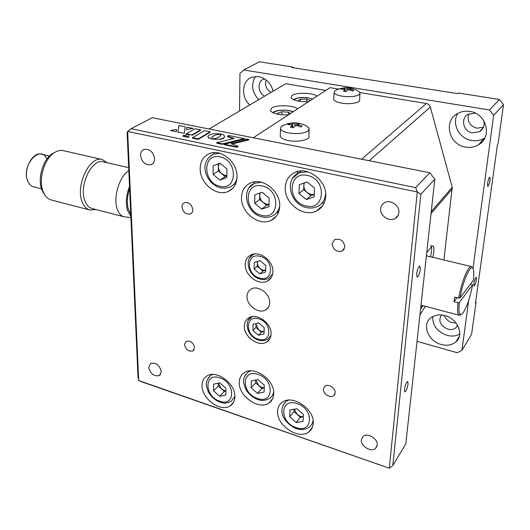 <?xml version="1.0" encoding="UTF-8"?>
<svg xmlns="http://www.w3.org/2000/svg" width="530" height="530" viewBox="0 0 530 530"><rect width="100%" height="100%" fill="white"/><g stroke="black" fill="none" stroke-linecap="round" stroke-linejoin="round"><path stroke-width="0.79" d="M265.417 204.361L265.875 203.997M317.053 96.142C312.958 92.763 296.628 92.24 292.176 95.327L290.95 97.705C293.355 100.601 299.238 101.919 308.586 101.674M297.602 108.849C293.547 105.198 276.614 104.629 271.777 107.974L270.393 110.664C272.87 113.718 278.886 115.109 288.433 114.831M325.831 90.411L285.743 83.74L209.052 128.982M488.216 186.123C489.912 182.399 490.449 179.431 489.826 177.225L489.395 177.504C487.693 181.22 487.149 184.195 487.772 186.414L488.216 186.123M474.595 285.524C476.172 281.94 476.708 279.204 476.192 277.322L475.662 277.753C474.078 281.337 473.542 284.073 474.058 285.968L474.595 285.524M441.199 344.507C447.095 346.01 452.017 345.116 455.966 341.83C464.525 334.907 457.589 318.484 444.763 315.555C439.145 314.204 434.434 315.012 430.632 317.987C421.628 324.791 428.306 341.353 441.199 344.507M432.666 316.615C432.507 325.526 437.316 331.773 447.088 335.351C451.825 336.59 456.045 336.152 459.749 334.052M441.457 314.966C438.058 320.928 440.198 325.665 447.863 329.17C451.103 329.971 453.812 329.468 455.992 327.666L457.648 325.36M444.339 315.449C445.598 319.02 448.181 321.418 452.103 322.644L456.012 322.936M465.492 147.062C470.216 147.863 474.562 147.101 478.537 144.763C492.608 137.217 486.6 113.407 469.878 111.419C465.598 110.757 461.623 111.393 457.973 113.314C443.06 120.535 448.658 144.763 465.492 147.062M457.801 113.407C451.335 123.49 459.086 138.615 471.581 140.45C476.231 141.232 480.518 140.457 484.433 138.144L484.877 137.866M475.49 113.215L468.268 114.248C460.1 118.309 463.213 131.672 472.528 132.878L479.624 131.625C483.519 128.995 484.897 125.345 483.771 120.681M468.798 113.97C466.758 121.065 469.454 125.815 476.894 128.22L483.479 127.213M273.149 91.173C270.909 83.164 266.106 78.301 258.733 76.578L252.114 77.141C241.832 80.394 240.607 97.036 249.802 104.94M264.642 78.877L263.741 79.142C256.997 81.276 257.746 93.055 264.742 96.129M265.987 79.818C264.589 85.164 266.298 89.345 271.115 92.366M255.486 76.426C250.763 84.363 251.843 92.114 258.733 99.673M493.649 115.341L489.455 109.968L499.439 99.474L503.5 104.675L493.649 115.341L472.985 268.498M499.439 99.474L458.245 93.002L457.569 93.618L292.123 67.582L293.03 67.065L259.428 61.785L243.727 69.973L239.951 73.484L239.547 110.995M489.455 109.968L243.727 69.973M481.167 141.815L482.015 141.967M481.79 141.119L482.638 141.272M417.031 341.353L457.291 352.735L461.948 350.33L471.587 334.284L476.059 302.073L475.476 303.014L497.438 144.723L498.034 144.014L503.5 104.675M476.059 302.073L475.622 301.961M278.72 209.29L279.343 209.535M461.948 350.33L468.679 300.43M470.912 283.861L470.978 283.391M293.01 67.721L293.03 67.065M269.671 302.829C270.346 293.845 258.024 284.756 251.134 289.075C248.51 290.606 247.139 293.044 247.013 296.389C246.463 305.406 258.812 314.409 265.715 309.931C268.193 308.42 269.512 306.055 269.671 302.829M272.89 271.857C273.712 260.939 259.243 250.027 250.716 255.016C247.225 256.937 245.397 260.084 245.238 264.463C244.595 275.434 259.124 286.213 267.67 280.973C270.929 279.085 272.672 276.044 272.89 271.857M271.069 334.072C271.903 323.439 256.838 312.508 248.842 317.808C245.96 319.57 244.463 322.313 244.337 326.036C243.681 336.696 258.759 347.508 266.782 341.989C269.465 340.267 270.896 337.63 271.069 334.072M237.036 176.874C237.731 162.471 221.01 148.4 209.502 153.534C203.454 156.198 200.34 161.259 200.174 168.719C199.784 183.248 216.664 197.054 228.225 191.463C233.796 188.819 236.731 183.956 237.036 176.874M214.219 152.574L213.53 154.084M325.718 196.484C327.255 180.902 307.877 165.87 294.985 172.416C288.949 175.364 285.716 180.405 285.279 187.54C284.093 203.281 303.736 218.035 316.695 210.88C322.154 207.985 325.162 203.182 325.718 196.484M298.092 171.395L297.105 173.767M313.23 423.377C314.787 409.259 292.361 394.134 282.265 402.237C279.337 404.337 277.78 407.338 277.601 411.247C276.349 425.398 298.748 440.35 308.897 431.87C311.534 429.856 312.978 427.028 313.23 423.377M234.876 396.705C235.665 383.548 216.233 369.364 206.852 376.042C203.686 378.082 202.089 381.249 202.056 385.529C201.532 398.719 220.924 412.718 230.351 405.742C233.26 403.761 234.763 400.746 234.876 396.705M273.745 393.777C274.898 380.03 254.208 365.395 244.264 372.689C241.037 374.829 239.368 378.036 239.249 382.322C238.387 396.102 259.064 410.551 269.055 402.913C271.989 400.846 273.553 397.798 273.745 393.777M279.707 206.389C280.807 191.509 262.529 176.96 250.524 182.949C244.794 185.712 241.786 190.568 241.508 197.538C240.733 212.543 259.19 226.827 271.254 220.328C276.488 217.611 279.303 212.961 279.707 206.389M254.552 181.843L253.844 183.625M361.374 439.774L363.13 436.382C367.535 432.334 378.182 438.926 377.227 445.173L375.538 448.459C371.119 452.58 360.479 446.015 361.374 439.774M140.563 155.535C140.549 152.428 141.742 150.374 144.147 149.367C149.798 148.771 153.283 151.865 154.608 158.642C154.601 161.696 153.428 163.724 151.096 164.724C145.445 165.386 141.934 162.326 140.563 155.535M148.685 367.356L150.626 363.375C156.025 362.387 159.583 365.143 161.299 371.649L159.391 375.565C153.998 376.598 150.427 373.862 148.685 367.356M380.673 208.641C380.964 205.938 382.262 203.937 384.581 202.632C390.471 199.121 399.845 205.673 398.858 212.662C398.553 215.279 397.301 217.227 395.095 218.519C389.199 222.163 379.758 215.664 380.673 208.641M323.413 389.106L324.989 386.158C328.401 383.409 335.748 388.225 335.179 392.882L333.642 395.764C330.223 398.56 322.883 393.764 323.413 389.106M184.453 344.5L186.103 341.293C190.482 340.445 193.311 342.599 194.59 347.753L192.966 350.92C188.594 351.801 185.752 349.661 184.453 344.5M181.956 207.018C181.982 204.924 182.81 203.487 184.44 202.712C188.978 202.056 191.774 204.375 192.847 209.681C192.807 211.742 191.993 213.159 190.402 213.935C185.864 214.63 183.049 212.325 181.956 207.018M332.091 243.767L334.662 239.6C340.379 238.295 343.791 240.733 344.891 246.894L342.387 250.988C336.663 252.353 333.231 249.941 332.091 243.767M420.369 269.207L419.866 266.034C418.468 266.669 417.388 269.326 416.62 273.99L417.117 277.144C418.521 276.501 419.601 273.858 420.369 269.207M408.074 383.952L407.702 381.494C406.331 382.229 405.238 384.893 404.443 389.484L404.807 391.922C406.185 391.18 407.272 388.523 408.074 383.952M434.805 179.14L420.84 194.265L392.809 465.559L405.794 443.948L434.805 179.14L429.83 172.76L415.679 187.64L417.282 191.993L127.657 131.466L131.115 128.737L415.679 187.64M137.999 376.883L127.127 132.666L127.657 131.466L138.674 380.52L389.278 468.215L141.874 381.878L138.674 380.52L137.999 376.883M429.83 172.76L152.243 117.72L131.115 128.737M392.809 465.559L389.278 468.215L417.282 191.993L420.84 194.265M276.574 212.762L278.455 212.503M321.75 203.334L324.274 202.798M233.823 184.301L235.472 184.235M459.994 297.973L473.317 280.277C473.899 275.64 473.952 272.181 473.482 269.902C472.058 261.032 463.068 279.33 459.994 297.973L458.688 298.099L454.66 297.072L453.991 301.649L457.019 297.674M458.688 298.099C461.259 282.55 468.354 265.166 471.402 266.57L472.568 267.994M470.667 283.795L472.641 284.709C469.997 298.099 466.672 307.632 462.67 313.316C459.417 316.516 458.298 312.925 459.311 302.557L472.641 284.709M460.967 314.568L459.265 315.27C457.575 314.562 457.151 310.368 458.006 302.69L453.991 301.649M458.006 302.69L459.311 302.557M253.32 137.76L330.064 87.649L338.683 89.066M360.016 92.584L426.392 103.509C428.386 103.94 429.697 105.126 430.327 107.067L452.229 187.249L443.888 259.985M271.327 400.806L270.962 400.687M425.338 306.3L419.912 315.058M432.772 257.328C434.289 250.776 434.348 246.94 432.95 245.827L431.539 246.702L426.749 252.711M430.526 256.792C432.043 250.246 432.096 246.417 430.685 245.297M41.499 188.832L33.456 186.785C30.912 186.096 28.991 184.155 27.692 180.962C22.883 170.163 32.621 151.302 41.38 154.15L49.462 156.039M44.812 194.914L41.87 189.906C37.266 178.868 42.937 159.378 52.397 153.62L55.199 152.17M102.177 159.517L63.381 150.653C60.453 150.01 57.425 150.699 54.298 152.726C44.235 158.848 38.173 179.67 43.076 191.423L44.275 194.006C46.117 197.24 48.488 199.247 51.39 200.029L89.888 210.026C86.37 209.045 83.747 206.17 82.017 201.387C75.465 184.944 89.954 155.403 102.177 159.517L107.279 162.743M130.903 217.598L124.027 216.79L92.054 208.522C88.795 207.614 86.377 204.951 84.787 200.519C78.784 185.321 92.134 158.059 103.403 161.855L128.684 167.659M124.027 216.79C120.9 215.915 118.594 213.239 117.117 208.76C113.029 197.127 119.575 175.947 128.816 170.72M129.519 186.427C126.213 195.113 125.524 203.056 127.452 210.264L130.844 216.154M130.811 215.478L130.4 215.717M95.897 209.516L89.888 210.026M130.744 213.915L128.333 209.198C126.663 203.116 127.094 196.299 129.618 188.733M46.879 159.079C40.545 143.776 21.001 165.466 27.692 180.962M314.191 194.517L310.911 195.649L307.281 192.662L310.971 194.49L314.191 194.483M314.502 188.057L314.071 196.875L306.294 199.552L298.973 193.516L299.337 184.745L307.089 181.969L314.502 188.057M303.65 189.674L303.842 185.328C303.816 188.19 304.962 190.634 307.281 192.662L303.65 189.674L298.973 193.516M304.359 182.949L303.842 185.328L303.935 183.102M310.911 195.649L306.294 199.552M269.015 204.467L266.57 205.322L263.092 202.42L266.597 204.209L269.021 204.335M249.193 187.633L254.466 183.32L261.33 182.254M261.701 209.184L254.691 203.328L254.857 194.888L262.085 192.264L269.18 198.167L268.955 206.654L261.701 209.184L266.57 205.322M259.614 199.519L259.707 195.345C259.74 198.094 260.866 200.453 263.092 202.42L259.614 199.519L254.691 203.328M279.714 205.832C278.846 210.536 276.441 213.881 272.506 215.869C269.32 217.419 265.875 217.77 262.165 216.909C246.45 213.835 240.322 189.157 254.466 183.32M260.184 192.953L259.707 195.345L259.753 193.112M226.906 175.894L225.157 176.576L221.752 173.734L225.164 175.456L226.906 175.602M208.714 157.483L213.504 154.097L220.003 153.342M226.939 168.957L226.9 177.464L219.983 180.134L213.133 174.397L213.113 165.943L220.003 163.18L226.939 168.957M218.353 170.892L218.36 166.705C218.446 169.461 219.579 171.806 221.752 173.734L218.353 170.892L213.133 174.397M219.115 163.538L218.36 166.705L218.36 163.843M225.157 176.576L219.983 180.134M236.943 178.59C235.757 182.678 233.366 185.526 229.781 187.136L225.382 188.269L220.692 187.918C207.131 184.725 197.008 163.147 213.504 154.097M303.266 416.752L300.391 417.249L297.171 414.427L300.43 416.335L303.273 416.726M282.934 405.417L286.226 401.29L288.406 400.15M289.731 416.845L290.016 409.962L296.833 408.736L303.379 414.473L303.041 421.39L296.21 422.536L289.731 416.845L293.958 411.611L294.064 409.233M300.391 417.249L296.21 422.536M294.157 409.22L297.171 414.427L293.958 411.611M313.131 420.694L311.892 424.331L309.427 427.087C305.519 429.784 301.139 430.274 296.283 428.558C285.756 424.265 275.971 411.565 286.226 401.29M264.185 387.967L261.979 388.41L258.825 385.641L262.005 387.49L264.192 387.854M244.959 375.637L248.259 371.941L250.531 370.881M264.265 385.158L264.079 392.107L257.534 393.399L251.194 387.821L251.326 380.898L257.852 379.533L264.265 385.158M255.679 382.879L255.745 379.97L258.825 385.641L255.679 382.879L251.194 387.821M261.979 388.41L257.534 393.399M273.725 392.359L272.334 395.744L269.856 398.262C265.828 400.62 261.807 401.031 257.792 399.488C252.227 397.387 248.073 393.664 245.337 388.318C243.74 382.852 241.13 379.195 248.259 371.941M225.886 391.1L224.329 391.425L221.295 388.735L224.329 390.531L225.893 390.868M207.893 378.447L210.867 375.313L212.709 374.458M219.731 382.852L225.899 388.318L225.873 395.055L219.711 396.294L213.61 390.868L213.597 384.164L219.731 382.852M218.281 383.163L221.295 388.735L218.267 386.045L213.61 390.868M218.267 386.045L218.267 383.163M224.329 391.425L219.711 396.294M234.869 396.334L231.338 401.19C227.363 403.337 223.62 403.668 220.109 402.19C214.809 400.143 210.814 396.533 208.131 391.352C206.68 385.933 203.666 382.786 210.867 375.313M248.331 320.226L252.181 316.655M261.389 332.184L258.666 329.826L261.409 331.363L264.099 331.508L261.389 332.184L258.401 335.232L252.929 330.495L253.048 324.34L258.673 322.902L264.198 327.666L264.039 333.84L258.401 335.232M256.109 323.558L255.95 327.474L258.666 329.826L256.01 324.413L256.03 323.578M255.95 327.474L252.929 330.495M270.943 335.47L267.769 339.154C265.106 340.783 262.065 341.095 258.64 340.088C248.033 337.265 242.939 321.683 251.379 317.059M249.683 257.852L253.267 254.493L254.711 253.903M262.853 271.035L260.044 268.644L262.88 270.161L265.656 270.201L262.853 271.035L259.773 273.838L254.122 269.021L254.248 262.449L260.071 260.661L265.775 265.503L265.61 272.109L259.773 273.838M257.567 261.429L257.229 266.252L260.044 268.644L257.812 265.59L257.328 261.502M257.229 266.252L254.122 269.021M272.672 273.904L268.756 278.21C266.166 279.641 263.271 279.939 260.064 279.098C248.623 276.461 243.641 259.097 253.267 254.493M278.793 114.42L277.614 113.354L281.933 111.731L288.638 112.234L290.255 113.645M281.841 114.791L281.933 111.731M288.552 114.758L288.638 112.234M297.86 101.038L300.358 99.196L306.837 99.103L310.262 100.581M300.272 101.429L300.358 99.196M306.724 101.76L306.837 99.103M277.727 211.198L278.382 212.523M302.146 126.114L300.815 127.041L297.151 125.564L295.071 125.762L293.276 127.75L290.453 127.213L292.388 124.855L287.836 124.603L289.195 123.695L296.648 123L299.45 123.523L297.621 124.159L302.146 126.114M281.225 126.564L283.391 125.385C291.182 121.874 298.847 122.046 306.38 125.908L309.228 128.253L308.056 131.056C303.485 133.567 296.972 134.189 288.519 132.917C284.067 132.003 281.404 130.705 280.509 129.009L281.225 126.564L284.491 124.888M309.156 129.903L308.891 135.759C311.077 139.609 298.191 142.636 288.247 140.51C283.822 139.582 281.165 138.257 280.277 136.535L280.33 134.885M289.559 124.477L289.195 123.695M296.031 125.431L296.648 123M353.768 90.339L352.695 91.08L349.343 89.808L347.494 89.961L346.03 91.65L343.427 91.22L344.997 89.259L340.73 89.113L341.824 88.377L348.429 87.821L351.012 88.245L349.568 88.642L353.768 90.339M334.609 90.981L336.49 89.974C343.897 86.715 351.079 87.033 358.035 90.948L360.062 92.677L359.221 94.665C355.451 96.685 349.694 97.182 341.949 96.155C337.504 95.354 334.887 94.207 334.085 92.724L334.609 90.981L336.868 89.802M359.983 93.889L359.592 99.547C361.275 102.562 350.37 104.741 341.532 103.092C337.106 102.277 334.49 101.111 333.695 99.594L333.761 98.375M342.095 88.98L341.824 88.377M347.932 89.749L348.429 87.821M198.24 138.867L198.246 139.364L210.138 132.268L210.138 131.784L204.474 130.652L192.503 137.694L198.24 138.867L210.138 131.784M192.503 137.694L192.509 138.184L198.246 139.364M184.334 133.361L185.156 126.796L178.935 125.55L177.875 132.049L184.334 133.361L185.156 126.796M177.961 132.069L177.888 132.54L177.875 132.049M176.304 131.732L176.51 129.393L170.501 130.552L176.304 131.732L176.51 129.393M186.818 127.127L186.441 129.611L193.079 128.379L186.818 127.127M221.48 138.84L224.084 137.674L224.76 136.25L223.501 134.911L220.506 133.904L220.586 135.581L219.102 137.018L216.3 138.211L212.106 139.039L216.929 139.443L221.48 138.84L221.474 139.33L220.798 139.496L220.798 139.006M220.692 134.302L220.752 135.084M213.696 139.304L213.166 139.238M223.229 138.204L223.229 138.694L223.693 138.436L223.693 137.946M213.034 136.19L215.703 134.898L220.42 133.904L213.358 133.706L208.628 135.256L207.866 136.382L208.688 138.25L208.688 137.76L212.033 139.046L211.788 137.84L212.662 136.488L213.034 136.19L213.04 136.68L212.662 136.978L212.662 136.488M207.906 136.74L207.866 136.382M218.956 134.11L218.956 134.594L219.751 134.474L219.751 133.984M227.509 136.15L234.154 138.463L216.71 142.663L222.547 143.855L244.31 138.608L228.609 135.468L227.509 136.15L227.502 136.641L233.313 138.661M222.547 143.855L222.54 144.359L244.303 139.099L244.31 138.608M216.71 142.663L216.71 143.16L222.54 144.359M231.994 144.014L248.702 139.98L248.709 139.483L246.139 138.973L224.382 144.233L224.382 144.73L237.095 147.34L238.003 146.254L231.179 143.709L248.709 139.483M238.003 146.254L237.996 146.757L237.513 146.572M224.382 144.233L237.102 146.843M191.953 134.911L191.959 135.402L200.592 130.36L200.592 129.876L195.007 128.763L186.315 133.765L191.953 134.911L200.592 129.876M186.944 133.898L186.321 134.256L186.315 133.765M182.89 135.726L182.896 136.217L188.7 137.403L189.024 134.487L182.89 135.726L188.693 136.912L189.024 134.487M188.693 136.912L188.7 137.403M361.606 159.232L426.392 103.509M423.079 305.704L420.562 309.182M420.654 308.327L422.642 305.591M452.355 188.832L431.029 213.656M431.254 211.556L452.229 187.249M430.327 107.067L369.225 160.742M307.387 175.456C287.903 170.746 286.863 202.361 306.009 205.912C325.334 211.245 327.189 179.001 307.387 175.456M292.633 178.299L298.834 172.846L307.585 171.746M325.659 193.417C325.268 199.432 322.618 203.739 317.728 206.336C314.277 208.065 310.553 208.482 306.545 207.594C290.036 204.547 283.947 179.114 298.834 172.846L301.219 170.985M262.231 185.997C243.82 181.34 243.482 211.775 261.568 215.306C279.847 220.546 280.907 189.535 262.231 185.997M220.016 156.9C202.235 152.574 202.533 183.069 219.977 186.269C237.639 191.171 238.023 160.093 220.016 156.9M297.065 403.628C279.9 397.447 279.078 422.337 295.985 427.538C313.025 434.136 314.476 408.902 297.065 403.628M257.964 374.399C241.342 368.542 241.064 393.545 257.421 398.421C273.937 404.701 274.812 379.341 257.964 374.399M219.738 377.877C203.911 372.159 204.149 396.4 219.711 401.164C235.439 407.279 235.744 382.7 219.738 377.877M258.766 318.888C245.165 314.469 244.886 335.603 258.309 339.173C271.837 343.884 272.519 322.485 258.766 318.888M260.164 256.374C246.092 252.267 245.794 274.838 259.68 278.051C273.672 282.483 274.394 259.601 260.164 256.374M293.097 111.79C289.599 110.439 285.365 109.968 280.403 110.372C276.627 110.797 274.268 111.651 273.328 112.936M312.654 99.017L308.433 97.931C301.331 97.136 296.475 97.785 293.852 99.878M292.162 127.511L292.249 125.232M292.719 127.624L292.865 123.596M298.489 124.649L298.436 126.007M294.938 123.404L294.846 125.974M344.778 91.412L344.897 89.537M345.03 91.458L345.229 88.218M350.423 89.066L350.35 90.126M347.064 88.066L346.911 90.57M459.331 336.398L455.966 341.83M457.556 325.201L455.992 327.666M484.433 138.144L478.537 144.763M483.281 127.657L479.624 131.625M342.387 250.988L344.295 249.04M190.402 213.935L191.668 213.027M192.966 350.92L193.987 349.966M333.642 395.764L334.92 394.095M395.095 218.519L398.182 215.206M159.391 375.565L160.544 374.498M151.096 164.724L152.607 163.83M375.538 448.459L377.068 446.075M276.554 215.935L271.254 220.328M272.566 398.818L269.055 402.913M233.525 402.277L230.351 405.742M312.415 427.24L308.897 431.87M322.876 205.401L316.695 210.88M232.988 188.044L228.225 191.463M269.843 338.783L266.782 341.989M271.188 277.68L267.67 280.973M268.452 307.228L265.715 309.931M471.402 266.57L426.405 255.804M459.265 315.27L420.999 305.154M52.397 153.62L54.298 152.726M42.996 192.33L44.275 194.006M293.295 111.658C289.499 110.32 285.133 109.862 280.211 110.286C276.753 110.644 274.262 111.439 272.738 112.665M308.632 97.871C301.855 97.03 296.754 97.619 293.335 99.653M280.509 129.009L280.277 136.535M292.288 127.531L292.381 125.053M297.562 125.696L297.621 124.159M334.085 92.724L333.695 99.594M344.864 91.425L344.984 89.411M349.489 89.848L349.568 88.642"/></g></svg>
